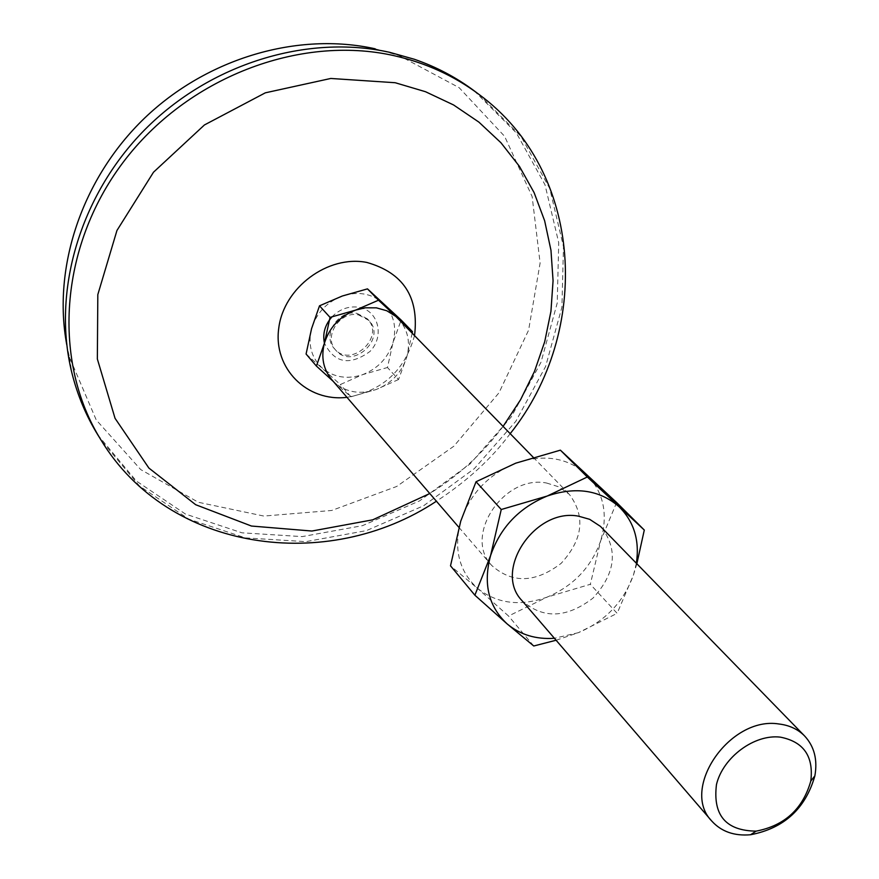 <?xml version="1.0" encoding="UTF-8"?>
<svg xmlns="http://www.w3.org/2000/svg" width="879" height="879" viewBox="0 0 879 879"><rect width="100%" height="100%" fill="white"/><g stroke="black" fill="none" stroke-linecap="round" stroke-linejoin="round"><path stroke-width="0.66" stroke-dasharray="4.39 3.3" d="M357.072 313.396L367.356 318.846C385.815 336.921 350.974 368.839 334.58 348.864C321.505 335.701 338.294 309.133 357.072 313.396M358.467 314.88L368.762 320.33C387.243 338.426 352.347 370.378 335.932 350.391C322.846 337.217 339.668 310.617 358.467 314.88M383.134 303.233C393.693 313.847 396.989 326.933 393.023 342.513C388.046 357.874 377.937 368.576 362.708 374.619C347.205 379.684 333.668 377.465 322.099 367.96C311.276 357.577 307.771 344.469 311.573 328.636C316.517 312.957 326.757 302.09 342.305 296.014C358.105 291.037 371.718 293.443 383.134 303.233M616.619 502.513L600.687 540.794L590.325 584.304L546.991 597.16C520.148 606.708 496.921 603.708 477.308 588.183L450.509 565.823M600.687 540.794C591.281 567.241 573.383 586.029 546.991 597.16L508.534 616.014L477.308 588.183C458.981 571.053 453.454 548.705 460.739 521.148C470.056 493.756 488.394 474.429 515.775 463.156C543.519 453.861 566.944 457.421 586.029 473.858C603.554 491.691 608.433 513.995 600.687 540.794M636.857 563.714L633.506 574.866L617.146 613.344L590.325 584.304M533.751 645.988L508.534 616.014M556.099 640.242L578.327 632.693L554.407 638.286M636.374 563.219L633.506 574.866C623.738 601.917 605.345 621.189 578.327 632.693L617.146 613.344M601.741 527.653C618.344 550.089 615.421 573.58 592.984 598.116C566.57 618.322 542.914 619.168 522.016 600.665M546.606 483.032L559.121 486.933L569.339 494.372C585.711 516.434 582.975 539.431 561.143 563.351C535.399 582.997 512.248 583.7 491.713 565.461C463.013 536.058 503.81 474.319 546.606 483.032M398.187 318.627C407.823 329.262 410.68 342.063 406.779 357.028C401.714 372.575 391.463 383.42 376.058 389.562C360.357 394.715 346.667 392.506 334.987 382.925L331.669 379.552M412.207 333.031L406.779 357.028L398.539 379.53L387.463 367.51L393.023 342.513L401.165 320.066M375.19 48.806L398.945 55.476L459.113 87.658L504.612 136.322L532.136 196.588L540.113 263.03L528.598 330.163L498.997 392.781L453.861 446.202L396.682 486.472L331.713 510.468L263.832 516.061L198.335 502.272L140.717 469.573L96.24 419.975L69.463 357.215L66.771 344.788M474.21 90.845L516.412 132.993L545.013 184.821L558.725 242.725L557.22 303.046L541.024 362.192L511.358 416.811L470.078 463.914L419.536 500.898L362.522 525.653L302.189 536.608L241.967 532.817L185.48 514.072L136.377 481.033L98.085 435.292M503.107 426.37C482.868 453.333 458.42 475.726 429.776 493.526M398.539 379.53L376.058 389.562L350.93 396.781L333.196 381.332M306.079 354.028L340.338 384.53L362.708 374.619L387.463 367.51M350.93 396.781L340.338 384.53M478.791 94.273L521.104 136.553L549.76 188.545L563.472 246.636L561.923 307.156L545.617 366.499L515.819 421.316L474.374 468.595L423.634 505.744L366.411 530.619L305.87 541.651L245.45 537.893L188.776 519.126L139.508 486.021L101.096 440.159M414.558 335.437C405.065 370.301 382.53 390.935 346.963 397.33M331.888 316.956C339.657 309.1 348.633 305.87 358.819 307.265C378.508 310.375 384.903 336.437 369.949 351.479C349.732 366.049 334.569 363.28 324.428 343.162M334.58 348.864L335.932 350.391M367.356 318.846L368.762 320.33M458.926 527.378L491.713 565.461M533.212 457.278L569.339 494.372M69.463 357.215L71.858 372.795M398.945 55.476L414.262 59.234M510.205 433.655C491.669 458.662 467.068 481.187 436.413 501.228"/><path stroke-width="1.32" d="M319.506 305.815L330.043 317.385L355.588 310.122L378.497 300.211L367.477 288.872L342.305 296.014L319.506 305.815L311.573 328.636L306.079 354.028L316.407 366.071L324.428 343.184C329.46 327.318 339.843 316.297 355.588 310.122L365.181 307.815L376.366 307.837L386.782 310.759L395.737 316.341L533.212 457.278M330.043 317.385L324.428 343.184C320.89 357.171 323.307 369.29 331.669 379.552L458.926 527.378M644.296 530.048L587.304 477L547.177 496.053L501.25 509.512L476.044 481.736L515.775 463.156L560.384 450.158L616.619 502.513L644.296 530.048L636.857 563.714M476.044 481.736L460.739 521.148L450.509 565.823L474.88 595.215L507.172 623.936L533.751 645.988L556.099 640.242M587.304 477L560.384 450.158M554.407 638.286C535.904 639.527 520.159 634.748 507.172 623.936C488.526 606.554 483 583.777 490.581 555.583L474.88 595.215M711.748 821.041L522.016 600.665C492.822 570.812 534.882 507.513 578.58 516.182L589.644 519.313L600.434 526.378L804.626 735.987C814.306 746.458 817.712 759.753 814.866 775.871C805.505 808.669 784.079 828.304 750.578 834.742C734.273 836.171 721.329 831.6 711.748 821.041C679.852 788.793 729.911 715.902 778.959 723.988C789.386 725.23 797.945 729.229 804.626 735.987M501.25 509.512L490.581 555.583C500.25 527.554 519.115 507.71 547.177 496.053C575.591 486.406 599.511 489.922 618.926 506.612C633.946 521.445 639.769 540.31 636.374 563.219M378.497 300.211L412.449 331.636L412.207 333.031M780.266 737.129C803.637 741.689 813.811 756.336 810.79 781.079C802.835 808.966 784.606 825.656 756.116 831.138C725.878 830.754 712.66 815.218 716.473 784.518C722.977 757.291 754.369 734.02 780.266 737.129M66.771 344.788C52.333 267.447 81.912 178.459 144.53 118.171C207.279 58.003 297.849 31.633 375.19 48.806M436.413 501.228C327.417 573.646 168.68 551.924 101.096 440.159L98.085 435.292C86.23 416.163 77.495 395.33 71.858 372.795C51.806 292.092 79.506 195.819 144.804 129.696C210.191 63.662 307.243 33.973 389.628 52.311L414.262 59.234C436.215 66.826 456.201 77.363 474.21 90.845L478.791 94.273C584.194 171.405 591.908 331.438 510.205 433.655M429.776 493.526L372.729 519.83L311.902 531.037L251.449 526.038L195.676 504.711L148.892 468.067L115.05 418.327L97.349 358.984L97.822 294.597L116.951 230.485L153.495 172.218L204.444 124.95L265.337 92.822L330.801 78.462L395.176 82.725L425.491 91.713L453.564 104.953L478.879 122.104L500.964 142.761L519.467 166.428L534.091 192.6L544.639 220.75L550.968 250.295L553.067 280.698L550.935 311.375L544.694 341.799L534.487 371.432L520.533 399.78L503.107 426.37M333.196 381.332L316.407 366.071M412.449 331.636L401.165 320.066L367.477 288.872M101.096 440.159C52.158 362.027 58.937 247.614 122.873 162.67C186.634 77.66 299.508 34.358 393.935 55.641C425.645 62.816 453.927 75.693 478.791 94.273M346.963 397.33C307.2 402.219 272.951 368.4 278.775 328.021C283.774 287.587 327.966 254.756 366.818 262.436C403.23 272.754 419.14 297.091 414.558 335.437M324.428 343.162C322.45 333.679 324.933 324.944 331.888 316.956M810.79 781.079L814.866 775.871M756.116 831.138L750.578 834.742"/></g></svg>
